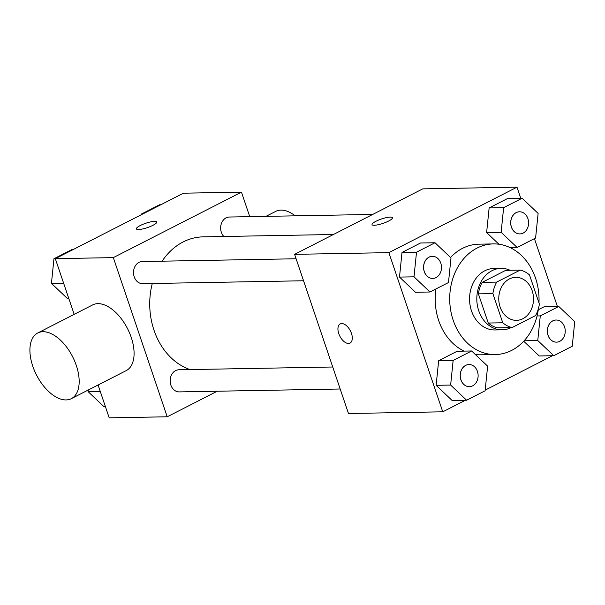 <?xml version="1.0" encoding="UTF-8"?>
<svg xmlns="http://www.w3.org/2000/svg" width="605" height="605" viewBox="0 0 605 605"><rect width="100%" height="100%" fill="white"/><g stroke="black" fill="none" stroke-linecap="round" stroke-linejoin="round"><path stroke-width="0.91" d="M500.116 307.022A21.515 17.371 -91 0 1 515.74 277.324A21.515 17.371 -91 0 1 533.497 298.522A21.515 17.371 -91 0 1 516.519 320.348A21.515 17.371 -91 0 1 500.116 307.022M512.087 327.57L535.561 315.576A29.214 23.587 -91 0 0 539.373 304.065L529.496 274.897A29.214 23.587 -91 0 0 520.171 270.095L496.69 282.096A29.214 23.587 -91 0 0 492.886 293.606L502.763 322.775A29.214 23.587 -91 0 0 512.087 327.57L497.582 327.834A29.214 23.587 -91 0 1 488.258 323.032L502.763 322.775M520.171 270.095L505.667 270.359L482.193 282.353L496.69 282.096M488.258 323.032L478.389 293.864L492.886 293.606M478.389 293.864A29.214 23.587 -91 0 1 482.193 282.353M510.075 270.276A30.734 24.82 89 0 0 501.069 268.363A30.734 24.82 89 0 0 492.009 270.677A30.734 24.82 89 0 0 477.353 305.275A30.734 24.82 89 0 0 502.18 329.823A30.734 24.82 89 0 0 511.112 327.592M502.18 329.823L494.928 329.959A30.734 24.82 -91 0 1 471.499 310.917A30.734 24.82 -91 0 1 484.756 270.806A30.734 24.82 -91 0 1 493.824 268.499L501.069 268.363M538.503 308.308A55.327 44.672 -91 0 1 495.374 354.545A55.327 44.672 -91 0 1 453.19 320.272A55.327 44.672 -91 0 1 493.377 243.913A55.327 44.672 -91 0 1 538.972 302.901M464.156 351.119A55.327 44.672 -91 0 1 438.693 320.537A55.327 44.672 -91 0 1 435.948 288.94M450.536 257.488A55.327 44.672 -91 0 1 478.873 244.178L493.377 243.913M495.374 354.545L480.869 354.802A55.327 44.672 -91 0 1 475.318 354.477M522.13 198.228L507.633 198.493L489.135 207.938L486.624 232.562L498.928 244.238L486.624 232.562L501.129 232.297L517.109 247.468L535.599 238.022L538.117 213.399L522.13 198.228L503.64 207.681L501.129 232.297M539.244 355.967L523.718 341.228L539.244 355.967L553.741 355.702L572.239 346.257L574.75 321.633L558.77 306.463L540.273 315.908L537.762 340.532L553.741 355.702M544.266 306.72L538.299 309.775L544.266 306.72L558.77 306.463M557.386 306.485L534.419 238.627M520.754 198.251L517.003 187.164L388.871 252.64L442.747 411.808L465.374 400.253M485.18 390.127L552.494 355.725M435.01 242.749L420.505 243.013L402.007 252.466L399.497 277.082L415.476 292.253L429.981 291.996L448.479 282.543L450.99 257.919L435.01 242.749L416.512 252.202L414.002 276.825L429.981 291.996M471.643 350.983L457.138 351.248L438.648 360.693L436.137 385.317L452.117 400.487L466.614 400.23L485.112 390.777L487.622 366.154L471.643 350.983L453.145 360.436L450.634 385.06L466.614 400.23M517.003 187.164L422.736 188.866L294.605 254.342L388.871 252.64M374.23 225.272A10.754 2.329 161.3 0 1 372.045 224.629A10.754 2.329 161.3 0 1 381.49 218.98A10.754 2.329 161.3 0 1 392.426 217.732A10.754 2.329 161.3 0 1 385.945 222.277A10.754 2.329 161.3 0 1 374.23 225.272M294.605 254.342L348.48 413.51L442.747 411.808M350.008 343.08A10.754 5.906 62.9 0 1 338.77 333.612A10.754 5.906 62.9 0 1 340.214 323.925A10.754 5.906 62.9 0 1 350.371 330.814A10.754 5.906 62.9 0 1 350.008 343.08A10.754 5.906 62.9 0 1 338.77 333.62A10.754 5.906 62.9 0 1 340.222 323.925M372.052 224.637A10.754 2.329 161.3 0 1 381.49 218.987A10.754 2.329 161.3 0 1 392.426 217.739M190.03 369.579A67.616 54.601 -91 0 1 153.995 330.186A67.616 54.601 -91 0 1 152.286 283.495M162.102 261.186A67.616 54.601 -91 0 1 203.106 236.857L333.431 234.506M332.742 367.001L178.883 369.776A11.064 8.931 89 0 0 170.149 381.006A11.064 8.931 89 0 0 179.284 391.904L340.184 389M223.812 236.479A11.064 8.931 -91 0 1 221.339 232.297A11.064 8.931 -91 0 1 229.378 217.021L372.703 214.435M303.551 280.765L142.651 283.669A11.064 8.931 -91 0 1 134.212 276.818A11.064 8.931 -91 0 1 142.251 261.541L296.102 258.766M249.752 216.658L241.455 192.14L113.324 257.617L167.207 416.784L217.233 391.223M113.324 257.617L55.32 258.668L183.444 193.192L241.455 192.14M138.568 229.529A10.754 2.329 161.3 0 1 136.382 228.887A10.754 2.329 161.3 0 1 145.828 223.23A10.754 2.329 161.3 0 1 156.763 221.99A10.754 2.329 161.3 0 1 150.282 226.527A10.754 2.329 161.3 0 1 138.568 229.529M55.32 258.668L74.173 314.366M98.078 384.984L109.195 417.836L167.207 416.784M37.752 332.977L92.663 304.912A36.882 20.237 62.9 0 1 127.474 328.545A36.882 20.237 62.9 0 1 126.233 370.6L71.322 398.665A36.882 20.237 62.9 0 1 32.783 366.214A36.882 20.237 62.9 0 1 37.752 332.977A36.882 20.237 62.9 0 1 72.562 356.61A36.882 20.237 62.9 0 1 71.322 398.665M295.217 215.834A36.882 20.237 -117.1 0 0 275.706 211.379L265.95 216.363M136.39 228.887A10.754 2.329 161.3 0 1 145.828 223.237A10.754 2.329 161.3 0 1 156.763 221.99M88.239 390.013L88.08 391.601L104.06 406.772L105.444 406.749M88.08 391.601L100.241 391.382M73.697 249.275L72.449 249.298L53.958 258.743L51.44 283.367L67.427 298.537L68.804 298.515M53.958 258.743L55.335 258.721M51.44 283.367L63.608 283.148M160.824 204.747L159.576 204.77L141.078 214.223L141.018 214.873M141.078 214.223L142.326 214.2M469.359 386.671A11.064 8.931 -91 0 1 469.329 386.671A11.064 8.931 -91 0 1 460.897 379.811A11.064 8.931 -91 0 1 468.928 364.543A11.064 8.931 -91 0 1 468.958 364.543M457.138 351.248L438.648 360.693L453.145 360.436M438.648 360.693L436.137 385.317L450.634 385.06M436.137 385.317L452.117 400.487M460.95 379.811A11.064 8.931 -91 0 1 468.988 364.543A11.064 8.931 -91 0 1 478.124 375.44A11.064 8.931 -91 0 1 469.389 386.671A11.064 8.931 -91 0 1 460.95 379.811M556.487 342.143A11.064 8.931 -91 0 1 556.456 342.143A11.064 8.931 -91 0 1 548.017 335.291A11.064 8.931 -91 0 1 556.055 320.022A11.064 8.931 -91 0 1 556.086 320.022L556.116 320.022A11.064 8.931 -91 0 1 565.244 330.92A11.064 8.931 -91 0 1 556.517 342.143A11.064 8.931 -91 0 1 548.077 335.291A11.064 8.931 -91 0 1 556.116 320.022M537.058 315.969L540.273 315.908M524.127 340.781L537.762 340.532M432.726 278.436A11.064 8.931 -91 0 1 432.696 278.436A11.064 8.931 -91 0 1 424.256 271.584A11.064 8.931 -91 0 1 432.295 256.308A11.064 8.931 -91 0 1 432.325 256.308L432.356 256.308A11.064 8.931 -91 0 1 441.484 267.206A11.064 8.931 -91 0 1 432.749 278.436A11.064 8.931 -91 0 1 424.317 271.577A11.064 8.931 -91 0 1 432.356 256.308M420.505 243.013L402.007 252.466L416.512 252.202M402.007 252.466L399.497 277.082L414.002 276.825M399.497 277.082L415.476 292.253M519.846 233.908A11.064 8.931 -91 0 1 519.824 233.908A11.064 8.931 -91 0 1 511.384 227.056A11.064 8.931 -91 0 1 519.423 211.788A11.064 8.931 -91 0 1 519.453 211.788A11.064 8.931 -91 0 1 528.611 222.685A11.064 8.931 -91 0 1 519.877 233.908A11.064 8.931 -91 0 1 511.444 227.056A11.064 8.931 -91 0 1 519.483 211.788L519.423 211.788M507.633 198.493L489.135 207.938L503.64 207.681M489.135 207.938L486.624 232.562M510.091 247.596L517.109 247.468"/></g></svg>
